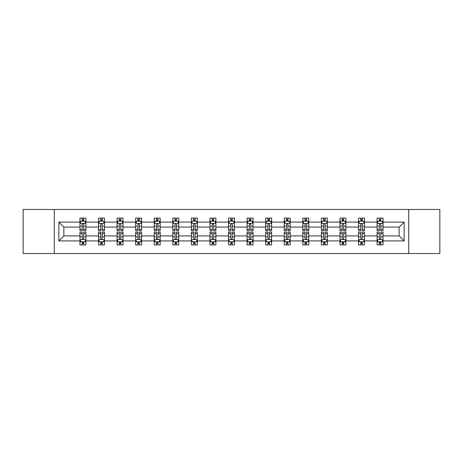 <?xml version="1.0" encoding="UTF-8"?>
<svg xmlns="http://www.w3.org/2000/svg" width="463" height="463" viewBox="0 0 463 463"><rect width="100%" height="100%" fill="white"/><g stroke="black" fill="none" stroke-linecap="round" stroke-linejoin="round"><path stroke-width="0.69" d="M408.719 253.527L439.85 253.527L439.85 209.473L408.719 209.473L408.719 253.527L54.281 253.527L54.281 209.473L23.15 209.473L23.15 253.527L54.281 253.527M383.057 240.905L383.057 235.904L399.135 235.904L404.135 240.905L383.057 240.905L383.057 244.892L380.8 244.892L380.8 241.86M408.719 209.473L54.281 209.473M377.108 240.905L364.485 240.905L364.485 235.904L377.108 235.904L377.108 244.892L383.057 244.892L383.057 241.715L381.94 241.715M364.485 240.905L364.485 244.892L362.222 244.892L362.222 241.86M358.536 240.905L345.913 240.905L345.913 235.904L358.536 235.904L358.536 244.892L364.485 244.892L364.485 241.715L363.368 241.715M345.913 240.905L345.913 244.892L343.65 244.892L343.65 241.86M339.964 240.905L327.341 240.905L327.341 235.904L339.964 235.904L339.964 244.892L345.913 244.892L345.913 241.715L344.796 241.715M327.341 240.905L327.341 244.892L325.078 244.892L325.078 241.86M321.386 240.905L308.769 240.905L308.769 235.904L321.386 235.904L321.386 244.892L327.341 244.892L327.341 241.715L326.224 241.715M308.769 240.905L308.769 244.892L306.506 244.892L306.506 241.86M302.814 240.905L290.197 240.905L290.197 235.904L302.814 235.904L302.814 244.892L308.769 244.892L308.769 241.715L307.646 241.715M290.197 240.905L290.197 244.892L287.934 244.892L287.934 241.86M284.241 240.905L271.625 240.905L271.625 235.904L284.241 235.904L284.241 244.892L290.197 244.892L290.197 241.715L289.074 241.715M271.625 240.905L271.625 244.892L269.362 244.892L269.362 241.86M265.669 240.905L253.047 240.905L253.047 235.904L265.669 235.904L265.669 244.892L271.625 244.892L271.625 241.715L270.502 241.715M253.047 240.905L253.047 244.892L250.79 244.892L250.79 241.86M247.097 240.905L234.475 240.905L234.475 235.904L247.097 235.904L247.097 244.892L253.047 244.892L253.047 241.715L251.93 241.715M234.475 240.905L234.475 244.892L232.212 244.892L232.212 241.86M228.525 240.905L215.903 240.905L215.903 235.904L228.525 235.904L228.525 244.892L234.475 244.892L234.475 241.715L233.358 241.715M215.903 240.905L215.903 244.892L213.64 244.892L213.64 241.86M209.953 240.905L197.331 240.905L197.331 235.904L209.953 235.904L209.953 244.892L215.903 244.892L215.903 241.715L214.786 241.715M197.331 240.905L197.331 244.892L195.068 244.892L195.068 241.86M191.375 240.905L178.759 240.905L178.759 235.904L191.375 235.904L191.375 244.892L197.331 244.892L197.331 241.715L196.214 241.715M178.759 240.905L178.759 244.892L176.496 244.892L176.496 241.86M172.803 240.905L160.186 240.905L160.186 235.904L172.803 235.904L172.803 244.892L178.759 244.892L178.759 241.715L177.636 241.715M160.186 240.905L160.186 244.892L157.924 244.892L157.924 241.86M154.231 240.905L141.614 240.905L141.614 235.904L154.231 235.904L154.231 244.892L160.186 244.892L160.186 241.715L159.064 241.715M141.614 240.905L141.614 244.892L139.351 244.892L139.351 241.86M135.659 240.905L123.036 240.905L123.036 235.904L135.659 235.904L135.659 244.892L141.614 244.892L141.614 241.715L140.492 241.715M123.036 240.905L123.036 244.892L120.779 244.892L120.779 241.86M117.087 240.905L104.464 240.905L104.464 235.904L117.087 235.904L117.087 244.892L123.036 244.892L123.036 241.715L121.919 241.715M104.464 240.905L104.464 244.892L102.201 244.892L102.201 241.86M98.515 240.905L85.892 240.905L85.892 235.904L98.515 235.904L98.515 244.892L104.464 244.892L104.464 241.715L103.347 241.715M85.892 240.905L85.892 244.892L83.629 244.892L83.629 241.86M79.943 240.905L58.865 240.905L58.865 222.095L79.943 222.095L79.943 227.096L63.865 227.096L63.865 235.904L79.943 235.904L79.943 244.892L85.892 244.892L85.892 241.715L84.775 241.715M81.06 221.285L79.943 221.285L79.943 218.108L79.943 222.095M82.2 221.14L82.2 218.108L79.943 218.108L85.892 218.108L85.892 222.095L98.515 222.095L98.515 218.108L104.464 218.108L104.464 222.095L117.087 222.095L117.087 218.108L123.036 218.108L123.036 222.095L135.659 222.095L135.659 218.108L141.614 218.108L141.614 222.095L154.231 222.095L154.231 218.108L160.186 218.108L160.186 222.095L172.803 222.095L172.803 218.108L178.759 218.108L178.759 222.095L191.375 222.095L191.375 218.108L197.331 218.108L197.331 222.095L209.953 222.095L209.953 218.108L215.903 218.108L215.903 222.095L228.525 222.095L228.525 218.108L234.475 218.108L234.475 222.095L247.097 222.095L247.097 218.108L253.047 218.108L253.047 222.095L265.669 222.095L265.669 218.108L271.625 218.108L271.625 222.095L284.241 222.095L284.241 218.108L290.197 218.108L290.197 222.095L302.814 222.095L302.814 218.108L308.769 218.108L308.769 222.095L321.386 222.095L321.386 218.108L327.341 218.108L327.341 222.095L339.964 222.095L339.964 218.108L345.913 218.108L345.913 222.095L358.536 222.095L358.536 218.108L364.485 218.108L364.485 222.095L377.108 222.095L377.108 218.108L383.057 218.108L383.057 222.095L404.135 222.095L404.135 240.905M377.108 222.095L377.108 227.096L364.485 227.096L364.485 222.095M358.536 222.095L358.536 227.096L345.913 227.096L345.913 222.095M339.964 222.095L339.964 227.096L327.341 227.096L327.341 222.095M321.386 222.095L321.386 227.096L308.769 227.096L308.769 222.095M302.814 222.095L302.814 227.096L290.197 227.096L290.197 222.095M284.241 222.095L284.241 227.096L271.625 227.096L271.625 222.095M265.669 222.095L265.669 227.096L253.047 227.096L253.047 222.095M247.097 222.095L247.097 227.096L234.475 227.096L234.475 222.095M228.525 222.095L228.525 227.096L215.903 227.096L215.903 222.095M209.953 222.095L209.953 227.096L197.331 227.096L197.331 222.095M191.375 222.095L191.375 227.096L178.759 227.096L178.759 222.095M172.803 222.095L172.803 227.096L160.186 227.096L160.186 222.095M154.231 222.095L154.231 227.096L141.614 227.096L141.614 222.095M135.659 222.095L135.659 227.096L123.036 227.096L123.036 222.095M117.087 222.095L117.087 227.096L104.464 227.096L104.464 222.095M98.515 222.095L98.515 227.096L85.892 227.096L85.892 222.095M58.865 222.095L63.865 227.096M399.135 235.904L399.135 227.096L383.057 227.096L383.057 222.095M379.371 221.082L380.8 221.082M360.799 221.082L362.222 221.082M342.221 221.082L343.65 221.082M323.649 221.082L325.078 221.082M305.076 221.082L306.506 221.082M286.504 221.082L287.934 221.082M267.932 221.082L269.362 221.082M249.36 221.082L250.79 221.082M230.788 221.082L232.212 221.082M212.21 221.082L213.64 221.082M193.638 221.082L195.068 221.082M175.066 221.082L176.496 221.082M156.494 221.082L157.924 221.082M137.922 221.082L139.351 221.082M119.35 221.082L120.779 221.082M100.778 221.082L102.201 221.082M82.2 221.082L83.629 221.082M82.2 241.917L83.629 241.917M100.778 241.917L102.201 241.917M119.35 241.917L120.779 241.917M137.922 241.917L139.351 241.917M156.494 241.917L157.924 241.917M175.066 241.917L176.496 241.917M193.638 241.917L195.068 241.917M212.21 241.917L213.64 241.917M230.788 241.917L232.212 241.917M249.36 241.917L250.79 241.917M267.932 241.917L269.362 241.917M286.504 241.917L287.934 241.917M305.076 241.917L306.506 241.917M323.649 241.917L325.078 241.917M342.221 241.917L343.65 241.917M360.799 241.917L362.222 241.917M379.371 241.917L380.8 241.917M63.865 235.904L58.865 240.905M404.135 222.095L399.135 227.096M83.629 219.653L82.2 219.653M79.943 229.295L79.943 230.788L82.2 230.788L82.2 229.295L79.943 229.295L79.943 227.096M85.892 227.096L85.892 230.788L83.629 230.788L83.629 224.416C83.155 223.496 82.68 223.496 82.2 224.416L82.2 229.295M84.775 221.285L85.892 221.285L85.892 218.108L83.629 218.108L83.629 221.14M85.892 223.525L84.7 221.14L81.129 221.14L79.943 223.525M82.2 243.347L83.629 243.347M85.892 233.705L85.892 232.212L83.629 232.212L83.629 233.705L85.892 233.705L85.892 235.904M79.943 235.904L79.943 232.212L82.2 232.212L82.2 238.584C82.68 239.504 83.155 239.504 83.629 238.584L83.629 233.705M81.06 241.715L79.943 241.715L79.943 244.892L82.2 244.892L82.2 241.86M79.943 239.475L81.129 241.86L84.7 241.86L85.892 239.475M102.201 219.653L100.778 219.653M99.632 221.285L98.515 221.285L98.515 218.108L100.778 218.108L100.778 221.14M98.515 229.295L98.515 230.788L100.778 230.788L100.778 229.295L98.515 229.295L98.515 227.096M104.464 227.096L104.464 230.788L102.201 230.788L102.201 224.416C101.727 223.496 101.252 223.496 100.778 224.416L100.778 229.295M103.347 221.285L104.464 221.285L104.464 218.108L102.201 218.108L102.201 221.14M104.464 223.525L103.278 221.14L99.701 221.14L98.515 223.525M120.779 219.653L119.35 219.653M118.204 221.285L117.087 221.285L117.087 218.108L119.35 218.108L119.35 221.14M117.087 229.295L117.087 230.788L119.35 230.788L119.35 229.295L117.087 229.295L117.087 227.096M123.036 227.096L123.036 230.788L120.779 230.788L120.779 224.416C120.299 223.496 119.824 223.496 119.35 224.416L119.35 229.295M121.919 221.285L123.036 221.285L123.036 218.108L120.779 218.108L120.779 221.14M123.036 223.525L121.85 221.14L118.279 221.14L117.087 223.525M100.778 243.347L102.201 243.347M104.464 233.705L104.464 232.212L102.201 232.212L102.201 233.705L104.464 233.705L104.464 235.904M98.515 235.904L98.515 232.212L100.778 232.212L100.778 238.584C101.252 239.504 101.727 239.504 102.201 238.584L102.201 233.705M99.632 241.715L98.515 241.715L98.515 244.892L100.778 244.892L100.778 241.86M98.515 239.475L99.701 241.86L103.278 241.86L104.464 239.475M119.35 243.347L120.779 243.347M123.036 233.705L123.036 232.212L120.779 232.212L120.779 233.705L123.036 233.705L123.036 235.904M117.087 235.904L117.087 232.212L119.35 232.212L119.35 238.584C119.824 239.504 120.299 239.504 120.779 238.584L120.779 233.705M118.204 241.715L117.087 241.715L117.087 244.892L119.35 244.892L119.35 241.86M117.087 239.475L118.279 241.86L121.85 241.86L123.036 239.475M139.351 219.653L137.922 219.653M136.776 221.285L135.659 221.285L135.659 218.108L137.922 218.108L137.922 221.14M135.659 229.295L135.659 230.788L137.922 230.788L137.922 229.295L135.659 229.295L135.659 227.096M141.614 227.096L141.614 230.788L139.351 230.788L139.351 224.416C138.877 223.496 138.396 223.496 137.922 224.416L137.922 229.295M140.492 221.285L141.614 221.285L141.614 218.108L139.351 218.108L139.351 221.14M141.614 223.525L140.422 221.14L136.851 221.14L135.659 223.525M137.922 243.347L139.351 243.347M141.614 233.705L141.614 232.212L139.351 232.212L139.351 233.705L141.614 233.705L141.614 235.904M135.659 235.904L135.659 232.212L137.922 232.212L137.922 238.584C138.396 239.504 138.871 239.504 139.351 238.584L139.351 233.705M136.776 241.715L135.659 241.715L135.659 244.892L137.922 244.892L137.922 241.86M135.659 239.475L136.851 241.86L140.422 241.86L141.614 239.475M157.924 219.653L156.494 219.653M155.354 221.285L154.231 221.285L154.231 218.108L156.494 218.108L156.494 221.14M154.231 229.295L154.231 230.788L156.494 230.788L156.494 229.295L154.231 229.295L154.231 227.096M160.186 227.096L160.186 230.788L157.924 230.788L157.924 224.416C157.449 223.496 156.969 223.496 156.494 224.416L156.494 229.295M159.064 221.285L160.186 221.285L160.186 218.108L157.924 218.108L157.924 221.14M160.186 223.525L158.994 221.14L155.423 221.14L154.231 223.525M156.494 243.347L157.924 243.347M160.186 233.705L160.186 232.212L157.924 232.212L157.924 233.705L160.186 233.705L160.186 235.904M154.231 235.904L154.231 232.212L156.494 232.212L156.494 238.584C156.969 239.504 157.443 239.504 157.924 238.584L157.924 233.705M155.354 241.715L154.231 241.715L154.231 244.892L156.494 244.892L156.494 241.86M154.231 239.475L155.423 241.86L158.994 241.86L160.186 239.475M176.496 219.653L175.066 219.653M173.926 221.285L172.803 221.285L172.803 218.108L175.066 218.108L175.066 221.14M172.803 229.295L172.803 230.788L175.066 230.788L175.066 229.295L172.803 229.295L172.803 227.096M178.759 227.096L178.759 230.788L176.496 230.788L176.496 224.416C176.021 223.496 175.546 223.496 175.066 224.416L175.066 229.295M177.636 221.285L178.759 221.285L178.759 218.108L176.496 218.108L176.496 221.14M178.759 223.525L177.566 221.14L173.995 221.14L172.803 223.525M175.066 243.347L176.496 243.347M178.759 233.705L178.759 232.212L176.496 232.212L176.496 233.705L178.759 233.705L178.759 235.904M172.803 235.904L172.803 232.212L175.066 232.212L175.066 238.584C175.541 239.504 176.021 239.504 176.496 238.584L176.496 233.705M173.926 241.715L172.803 241.715L172.803 244.892L175.066 244.892L175.066 241.86M172.803 239.475L173.995 241.86L177.566 241.86L178.759 239.475M195.068 219.653L193.638 219.653M192.498 221.285L191.375 221.285L191.375 218.108L193.638 218.108L193.638 221.14M191.375 229.295L191.375 230.788L193.638 230.788L193.638 229.295L191.375 229.295L191.375 227.096M197.331 227.096L197.331 230.788L195.068 230.788L195.068 224.416C194.593 223.496 194.119 223.496 193.638 224.416L193.638 229.295M196.214 221.285L197.331 221.285L197.331 218.108L195.068 218.108L195.068 221.14M197.331 223.525L196.138 221.14L192.567 221.14L191.375 223.525M193.638 243.347L195.068 243.347M197.331 233.705L197.331 232.212L195.068 232.212L195.068 233.705L197.331 233.705L197.331 235.904M191.375 235.904L191.375 232.212L193.638 232.212L193.638 238.584C194.113 239.504 194.593 239.504 195.068 238.584L195.068 233.705M192.498 241.715L191.375 241.715L191.375 244.892L193.638 244.892L193.638 241.86M191.375 239.475L192.567 241.86L196.138 241.86L197.331 239.475M213.64 219.653L212.21 219.653M211.07 221.285L209.953 221.285L209.953 218.108L212.21 218.108L212.21 221.14M209.953 229.295L209.953 230.788L212.21 230.788L212.21 229.295L209.953 229.295L209.953 227.096M215.903 227.096L215.903 230.788L213.64 230.788L213.64 224.416C213.165 223.496 212.691 223.496 212.21 224.416L212.21 229.295M214.786 221.285L215.903 221.285L215.903 218.108L213.64 218.108L213.64 221.14M215.903 223.525L214.71 221.14L211.14 221.14L209.953 223.525M212.21 243.347L213.64 243.347M215.903 233.705L215.903 232.212L213.64 232.212L213.64 233.705L215.903 233.705L215.903 235.904M209.953 235.904L209.953 232.212L212.21 232.212L212.21 238.584C212.691 239.504 213.165 239.504 213.64 238.584L213.64 233.705M211.07 241.715L209.953 241.715L209.953 244.892L212.21 244.892L212.21 241.86M209.953 239.475L211.14 241.86L214.71 241.86L215.903 239.475M232.212 219.653L230.788 219.653M229.642 221.285L228.525 221.285L228.525 218.108L230.788 218.108L230.788 221.14M228.525 229.295L228.525 230.788L230.788 230.788L230.788 229.295L228.525 229.295L228.525 227.096M234.475 227.096L234.475 230.788L232.212 230.788L232.212 224.416C231.737 223.496 231.263 223.496 230.788 224.416L230.788 229.295M233.358 221.285L234.475 221.285L234.475 218.108L232.212 218.108L232.212 221.14M234.475 223.525L233.288 221.14L229.712 221.14L228.525 223.525M230.788 243.347L232.212 243.347M234.475 233.705L234.475 232.212L232.212 232.212L232.212 233.705L234.475 233.705L234.475 235.904M228.525 235.904L228.525 232.212L230.788 232.212L230.788 238.584C231.263 239.504 231.737 239.504 232.212 238.584L232.212 233.705M229.642 241.715L228.525 241.715L228.525 244.892L230.788 244.892L230.788 241.86M228.525 239.475L229.712 241.86L233.288 241.86L234.475 239.475M250.79 219.653L249.36 219.653M248.214 221.285L247.097 221.285L247.097 218.108L249.36 218.108L249.36 221.14M247.097 229.295L247.097 230.788L249.36 230.788L249.36 229.295L247.097 229.295L247.097 227.096M253.047 227.096L253.047 230.788L250.79 230.788L250.79 224.416C250.309 223.496 249.835 223.496 249.36 224.416L249.36 229.295M251.93 221.285L253.047 221.285L253.047 218.108L250.79 218.108L250.79 221.14M253.047 223.525L251.86 221.14L248.29 221.14L247.097 223.525M269.362 219.653L267.932 219.653M266.786 221.285L265.669 221.285L265.669 218.108L267.932 218.108L267.932 221.14M265.669 229.295L265.669 230.788L267.932 230.788L267.932 229.295L265.669 229.295L265.669 227.096M271.625 227.096L271.625 230.788L269.362 230.788L269.362 224.416C268.887 223.496 268.407 223.496 267.932 224.416L267.932 229.295M270.502 221.285L271.625 221.285L271.625 218.108L269.362 218.108L269.362 221.14M271.625 223.525L270.433 221.14L266.862 221.14L265.669 223.525M287.934 219.653L286.504 219.653M285.364 221.285L284.241 221.285L284.241 218.108L286.504 218.108L286.504 221.14M284.241 229.295L284.241 230.788L286.504 230.788L286.504 229.295L284.241 229.295L284.241 227.096M290.197 227.096L290.197 230.788L287.934 230.788L287.934 224.416C287.459 223.496 286.979 223.496 286.504 224.416L286.504 229.295M289.074 221.285L290.197 221.285L290.197 218.108L287.934 218.108L287.934 221.14M290.197 223.525L289.005 221.14L285.434 221.14L284.241 223.525M306.506 219.653L305.076 219.653M303.936 221.285L302.814 221.285L302.814 218.108L305.076 218.108L305.076 221.14M302.814 229.295L302.814 230.788L305.076 230.788L305.076 229.295L302.814 229.295L302.814 227.096M308.769 227.096L308.769 230.788L306.506 230.788L306.506 224.416C306.031 223.496 305.557 223.496 305.076 224.416L305.076 229.295M307.646 221.285L308.769 221.285L308.769 218.108L306.506 218.108L306.506 221.14M308.769 223.525L307.577 221.14L304.006 221.14L302.814 223.525M325.078 219.653L323.649 219.653M322.508 221.285L321.386 221.285L321.386 218.108L323.649 218.108L323.649 221.14M321.386 229.295L321.386 230.788L323.649 230.788L323.649 229.295L321.386 229.295L321.386 227.096M327.341 227.096L327.341 230.788L325.078 230.788L325.078 224.416C324.604 223.496 324.129 223.496 323.649 224.416L323.649 229.295M326.224 221.285L327.341 221.285L327.341 218.108L325.078 218.108L325.078 221.14M327.341 223.525L326.149 221.14L322.578 221.14L321.386 223.525M343.65 219.653L342.221 219.653M341.081 221.285L339.964 221.285L339.964 218.108L342.221 218.108L342.221 221.14M339.964 229.295L339.964 230.788L342.221 230.788L342.221 229.295L339.964 229.295L339.964 227.096M345.913 227.096L345.913 230.788L343.65 230.788L343.65 224.416C343.176 223.496 342.701 223.496 342.221 224.416L342.221 229.295M344.796 221.285L345.913 221.285L345.913 218.108L343.65 218.108L343.65 221.14M345.913 223.525L344.721 221.14L341.15 221.14L339.964 223.525M249.36 243.347L250.79 243.347M253.047 233.705L253.047 232.212L250.79 232.212L250.79 233.705L253.047 233.705L253.047 235.904M247.097 235.904L247.097 232.212L249.36 232.212L249.36 238.584C249.835 239.504 250.309 239.504 250.79 238.584L250.79 233.705M248.214 241.715L247.097 241.715L247.097 244.892L249.36 244.892L249.36 241.86M247.097 239.475L248.29 241.86L251.86 241.86L253.047 239.475M267.932 243.347L269.362 243.347M271.625 233.705L271.625 232.212L269.362 232.212L269.362 233.705L271.625 233.705L271.625 235.904M265.669 235.904L265.669 232.212L267.932 232.212L267.932 238.584C268.407 239.504 268.881 239.504 269.362 238.584L269.362 233.705M266.786 241.715L265.669 241.715L265.669 244.892L267.932 244.892L267.932 241.86M265.669 239.475L266.862 241.86L270.433 241.86L271.625 239.475M286.504 243.347L287.934 243.347M290.197 233.705L290.197 232.212L287.934 232.212L287.934 233.705L290.197 233.705L290.197 235.904M284.241 235.904L284.241 232.212L286.504 232.212L286.504 238.584C286.979 239.504 287.454 239.504 287.934 238.584L287.934 233.705M285.364 241.715L284.241 241.715L284.241 244.892L286.504 244.892L286.504 241.86M284.241 239.475L285.434 241.86L289.005 241.86L290.197 239.475M305.076 243.347L306.506 243.347M308.769 233.705L308.769 232.212L306.506 232.212L306.506 233.705L308.769 233.705L308.769 235.904M302.814 235.904L302.814 232.212L305.076 232.212L305.076 238.584C305.551 239.504 306.031 239.504 306.506 238.584L306.506 233.705M303.936 241.715L302.814 241.715L302.814 244.892L305.076 244.892L305.076 241.86M302.814 239.475L304.006 241.86L307.577 241.86L308.769 239.475M323.649 243.347L325.078 243.347M327.341 233.705L327.341 232.212L325.078 232.212L325.078 233.705L327.341 233.705L327.341 235.904M321.386 235.904L321.386 232.212L323.649 232.212L323.649 238.584C324.123 239.504 324.604 239.504 325.078 238.584L325.078 233.705M322.508 241.715L321.386 241.715L321.386 244.892L323.649 244.892L323.649 241.86M321.386 239.475L322.578 241.86L326.149 241.86L327.341 239.475M342.221 243.347L343.65 243.347M345.913 233.705L345.913 232.212L343.65 232.212L343.65 233.705L345.913 233.705L345.913 235.904M339.964 235.904L339.964 232.212L342.221 232.212L342.221 238.584C342.701 239.504 343.176 239.504 343.65 238.584L343.65 233.705M341.081 241.715L339.964 241.715L339.964 244.892L342.221 244.892L342.221 241.86M339.964 239.475L341.15 241.86L344.721 241.86L345.913 239.475M362.222 219.653L360.799 219.653M359.653 221.285L358.536 221.285L358.536 218.108L360.799 218.108L360.799 221.14M358.536 229.295L358.536 230.788L360.799 230.788L360.799 229.295L358.536 229.295L358.536 227.096M364.485 227.096L364.485 230.788L362.222 230.788L362.222 224.416C361.748 223.496 361.273 223.496 360.799 224.416L360.799 229.295M363.368 221.285L364.485 221.285L364.485 218.108L362.222 218.108L362.222 221.14M364.485 223.525L363.299 221.14L359.722 221.14L358.536 223.525M360.799 243.347L362.222 243.347M364.485 233.705L364.485 232.212L362.222 232.212L362.222 233.705L364.485 233.705L364.485 235.904M358.536 235.904L358.536 232.212L360.799 232.212L360.799 238.584C361.273 239.504 361.748 239.504 362.222 238.584L362.222 233.705M359.653 241.715L358.536 241.715L358.536 244.892L360.799 244.892L360.799 241.86M358.536 239.475L359.722 241.86L363.299 241.86L364.485 239.475M380.8 219.653L379.371 219.653M378.225 221.285L377.108 221.285L377.108 218.108L379.371 218.108L379.371 221.14M377.108 229.295L377.108 230.788L379.371 230.788L379.371 229.295L377.108 229.295L377.108 227.096M383.057 227.096L383.057 230.788L380.8 230.788L380.8 224.416C380.32 223.496 379.845 223.496 379.371 224.416L379.371 229.295M381.94 221.285L383.057 221.285L383.057 218.108L380.8 218.108L380.8 221.14M383.057 223.525L381.871 221.14L378.3 221.14L377.108 223.525M379.371 243.347L380.8 243.347M383.057 233.705L383.057 232.212L380.8 232.212L380.8 233.705L383.057 233.705L383.057 235.904M377.108 235.904L377.108 232.212L379.371 232.212L379.371 238.584C379.845 239.504 380.32 239.504 380.8 238.584L380.8 233.705M378.225 241.715L377.108 241.715L377.108 244.892L379.371 244.892L379.371 241.86M377.108 239.475L378.3 241.86L381.871 241.86L383.057 239.475M85.863 223.461L79.972 223.461M85.892 229.295L83.629 229.295M82.2 226.1L79.943 226.1M85.892 226.1L83.629 226.1M83.629 220.411L82.2 220.411M79.972 239.539L85.863 239.539M79.943 233.705L82.2 233.705M83.629 236.9L85.892 236.9M79.943 236.9L82.2 236.9M82.2 242.589L83.629 242.589M104.435 223.461L98.544 223.461M104.464 229.295L102.201 229.295M100.778 226.1L98.515 226.1M104.464 226.1L102.201 226.1M102.201 220.411L100.778 220.411M123.008 223.461L117.116 223.461M123.036 229.295L120.779 229.295M119.35 226.1L117.087 226.1M123.036 226.1L120.779 226.1M120.779 220.411L119.35 220.411M98.544 239.539L104.435 239.539M98.515 233.705L100.778 233.705M102.201 236.9L104.464 236.9M98.515 236.9L100.778 236.9M100.778 242.589L102.201 242.589M117.116 239.539L123.008 239.539M117.087 233.705L119.35 233.705M120.779 236.9L123.036 236.9M117.087 236.9L119.35 236.9M119.35 242.589L120.779 242.589M141.58 223.461L135.688 223.461M141.614 229.295L139.351 229.295M137.922 226.1L135.659 226.1M141.614 226.1L139.351 226.1M139.351 220.411L137.922 220.411M135.688 239.539L141.58 239.539M135.659 233.705L137.922 233.705M139.351 236.9L141.614 236.9M135.659 236.9L137.922 236.9M137.922 242.589L139.351 242.589M160.157 223.461L154.26 223.461M160.186 229.295L157.924 229.295M156.494 226.1L154.231 226.1M160.186 226.1L157.924 226.1M157.924 220.411L156.494 220.411M154.26 239.539L160.157 239.539M154.231 233.705L156.494 233.705M157.924 236.9L160.186 236.9M154.231 236.9L156.494 236.9M156.494 242.589L157.924 242.589M178.73 223.461L172.832 223.461M178.759 229.295L176.496 229.295M175.066 226.1L172.803 226.1M178.759 226.1L176.496 226.1M176.496 220.411L175.066 220.411M172.832 239.539L178.73 239.539M172.803 233.705L175.066 233.705M176.496 236.9L178.759 236.9M172.803 236.9L175.066 236.9M175.066 242.589L176.496 242.589M197.302 223.461L191.41 223.461M197.331 229.295L195.068 229.295M193.638 226.1L191.375 226.1M197.331 226.1L195.068 226.1M195.068 220.411L193.638 220.411M191.41 239.539L197.302 239.539M191.375 233.705L193.638 233.705M195.068 236.9L197.331 236.9M191.375 236.9L193.638 236.9M193.638 242.589L195.068 242.589M215.874 223.461L209.982 223.461M215.903 229.295L213.64 229.295M212.21 226.1L209.953 226.1M215.903 226.1L213.64 226.1M213.64 220.411L212.21 220.411M209.982 239.539L215.874 239.539M209.953 233.705L212.21 233.705M213.64 236.9L215.903 236.9M209.953 236.9L212.21 236.9M212.21 242.589L213.64 242.589M234.446 223.461L228.554 223.461M234.475 229.295L232.212 229.295M230.788 226.1L228.525 226.1M234.475 226.1L232.212 226.1M232.212 220.411L230.788 220.411M228.554 239.539L234.446 239.539M228.525 233.705L230.788 233.705M232.212 236.9L234.475 236.9M228.525 236.9L230.788 236.9M230.788 242.589L232.212 242.589M253.018 223.461L247.126 223.461M253.047 229.295L250.79 229.295M249.36 226.1L247.097 226.1M253.047 226.1L250.79 226.1M250.79 220.411L249.36 220.411M271.59 223.461L265.698 223.461M271.625 229.295L269.362 229.295M267.932 226.1L265.669 226.1M271.625 226.1L269.362 226.1M269.362 220.411L267.932 220.411M290.168 223.461L284.27 223.461M290.197 229.295L287.934 229.295M286.504 226.1L284.241 226.1M290.197 226.1L287.934 226.1M287.934 220.411L286.504 220.411M308.74 223.461L302.843 223.461M308.769 229.295L306.506 229.295M305.076 226.1L302.814 226.1M308.769 226.1L306.506 226.1M306.506 220.411L305.076 220.411M327.312 223.461L321.42 223.461M327.341 229.295L325.078 229.295M323.649 226.1L321.386 226.1M327.341 226.1L325.078 226.1M325.078 220.411L323.649 220.411M345.884 223.461L339.992 223.461M345.913 229.295L343.65 229.295M342.221 226.1L339.964 226.1M345.913 226.1L343.65 226.1M343.65 220.411L342.221 220.411M247.126 239.539L253.018 239.539M247.097 233.705L249.36 233.705M250.79 236.9L253.047 236.9M247.097 236.9L249.36 236.9M249.36 242.589L250.79 242.589M265.698 239.539L271.59 239.539M265.669 233.705L267.932 233.705M269.362 236.9L271.625 236.9M265.669 236.9L267.932 236.9M267.932 242.589L269.362 242.589M284.27 239.539L290.168 239.539M284.241 233.705L286.504 233.705M287.934 236.9L290.197 236.9M284.241 236.9L286.504 236.9M286.504 242.589L287.934 242.589M302.843 239.539L308.74 239.539M302.814 233.705L305.076 233.705M306.506 236.9L308.769 236.9M302.814 236.9L305.076 236.9M305.076 242.589L306.506 242.589M321.42 239.539L327.312 239.539M321.386 233.705L323.649 233.705M325.078 236.9L327.341 236.9M321.386 236.9L323.649 236.9M323.649 242.589L325.078 242.589M339.992 239.539L345.884 239.539M339.964 233.705L342.221 233.705M343.65 236.9L345.913 236.9M339.964 236.9L342.221 236.9M342.221 242.589L343.65 242.589M364.456 223.461L358.565 223.461M364.485 229.295L362.222 229.295M360.799 226.1L358.536 226.1M364.485 226.1L362.222 226.1M362.222 220.411L360.799 220.411M358.565 239.539L364.456 239.539M358.536 233.705L360.799 233.705M362.222 236.9L364.485 236.9M358.536 236.9L360.799 236.9M360.799 242.589L362.222 242.589M383.028 223.461L377.137 223.461M383.057 229.295L380.8 229.295M379.371 226.1L377.108 226.1M383.057 226.1L380.8 226.1M380.8 220.411L379.371 220.411M377.137 239.539L383.028 239.539M377.108 233.705L379.371 233.705M380.8 236.9L383.057 236.9M377.108 236.9L379.371 236.9M379.371 242.589L380.8 242.589"/></g></svg>
